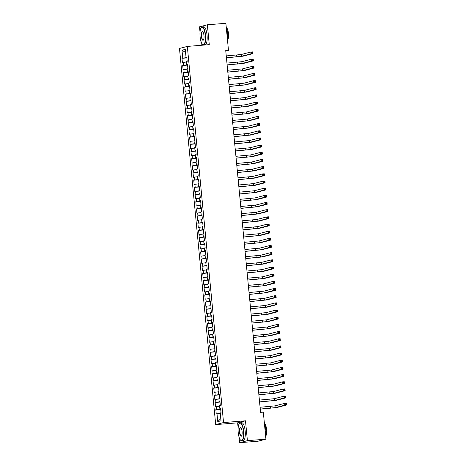 <?xml version="1.0" encoding="UTF-8"?>
<svg xmlns="http://www.w3.org/2000/svg" width="466" height="466" viewBox="0 0 466 466"><rect width="100%" height="100%" fill="white"/><g stroke="black" fill="none" stroke-linecap="round" stroke-linejoin="round"><path stroke-width="0.7" d="M238.982 436.817L239.553 442.7L258.071 441.209L265.923 439.17L263.319 412.142L260.576 412.363L225.736 50.549L228.48 50.334L225.876 23.3L207.358 24.791L199.506 26.83L200.013 32.113M239.553 442.7L247.405 440.661L245.489 420.798L237.637 422.837L238.138 428.05M237.637 422.837L215.694 424.602L179.474 48.452L187.326 46.414L223.546 422.563L215.694 424.602M200.858 40.88L201.283 45.289M185.555 52.46L181.99 50.223L182.754 58.11L181.996 58.308L182.41 62.607L183.167 62.415L183.441 65.281L182.689 65.479L183.103 69.778L183.854 69.585L184.134 72.451L183.377 72.649L183.79 76.948L184.548 76.756L184.821 79.622L184.07 79.82L184.484 84.119L185.235 83.927L185.515 86.793L184.757 86.991L185.177 91.289L185.928 91.091L186.202 93.963L185.451 94.155L185.864 98.46L186.616 98.262L186.895 101.134L186.138 101.326L186.557 105.631L187.309 105.433L187.582 108.304L186.831 108.496L187.245 112.801L187.996 112.603L188.276 115.475L187.524 115.667L187.938 119.972L188.689 119.774L188.963 122.645L188.212 122.838L188.625 127.142L189.382 126.944L189.656 129.816L188.905 130.008L189.318 134.313L190.07 134.115L190.344 136.981L189.592 137.179L190.006 141.483L190.763 141.285L191.037 144.151L190.285 144.349L190.699 148.654L191.45 148.456L191.73 151.322L190.973 151.52L191.386 155.825L192.143 155.627L192.417 158.492L191.666 158.69L192.079 162.989L192.831 162.797L193.11 165.663L192.353 165.861L192.767 170.16L193.524 169.968L193.798 172.834L193.046 173.032L193.46 177.33L194.211 177.138L194.491 180.004L193.734 180.202L194.147 184.501L194.905 184.309L195.178 187.175L194.427 187.373L194.84 191.672L195.592 191.479L195.871 194.345L195.114 194.543L195.528 198.842L196.285 198.65L196.559 201.516L195.807 201.714L196.221 206.013L196.972 205.815L197.252 208.686L196.495 208.879L196.908 213.183L197.666 212.985L197.939 215.857L197.188 216.049L197.601 220.354L198.353 220.156L198.632 223.028L197.875 223.22L198.295 227.525L199.046 227.326L199.32 230.198L198.568 230.39L198.982 234.695L199.733 234.497L200.013 237.369L199.256 237.561L199.675 241.866L200.427 241.668L200.7 244.539L199.949 244.732L200.363 249.036L201.114 248.838L201.394 251.704L200.642 251.902L201.056 256.207L201.807 256.009L202.081 258.875L201.329 259.073L201.743 263.377L202.5 263.179L202.774 266.045L202.023 266.243L202.436 270.548L203.188 270.35L203.461 273.216L202.71 273.414L203.124 277.713L203.881 277.52L204.155 280.386L203.403 280.584L203.817 284.883L204.568 284.691L204.842 287.557L204.091 287.755L204.504 292.054L205.261 291.862L205.535 294.728L204.784 294.926L205.197 299.224L205.949 299.032L206.228 301.898L205.471 302.096L205.885 306.395L206.642 306.203L206.916 309.069L206.164 309.267L206.578 313.566L207.329 313.373L207.609 316.239L206.852 316.437L207.265 320.736L208.022 320.538L208.296 323.41L207.545 323.602L207.958 327.907L208.71 327.709L208.989 330.58L208.232 330.773L208.646 335.077L209.403 334.879L209.677 337.751L208.925 337.943L209.339 342.248L210.09 342.05L210.37 344.922L209.613 345.114L210.026 349.418L210.783 349.22L211.057 352.092L210.306 352.284L210.719 356.589L211.471 356.391L211.75 359.263L210.993 359.455L211.413 363.76L212.164 363.562L212.438 366.427L211.686 366.625L212.1 370.93L212.851 370.732L213.131 373.598L212.374 373.796L212.793 378.101L213.545 377.903L213.818 380.769L213.067 380.967L213.48 385.271L214.232 385.073L214.511 387.939L213.76 388.137L214.174 392.436L214.925 392.244L215.199 395.11L214.447 395.308L214.861 399.607L215.618 399.414L215.892 402.28L215.141 402.478L215.554 406.777L216.306 406.585L216.579 409.451L215.828 409.649L216.241 413.948L220.307 413.348M181.99 50.223L185.258 49.373L186.021 57.26L186.79 57.26M220.814 418.59L217.756 421.643L221.024 420.792L220.267 412.905L221.018 412.707L220.604 408.408L219.853 408.6L219.573 405.735L220.325 405.537L219.911 401.238L219.16 401.43L218.886 398.564L219.637 398.366L219.224 394.067L218.472 394.265L218.193 391.393L218.944 391.201L218.531 386.897L217.779 387.095L217.505 384.223L218.257 384.031L217.843 379.726L217.086 379.924L216.812 377.052L217.564 376.86L217.15 372.555L216.399 372.753L216.125 369.882L216.876 369.689L216.463 365.385L215.706 365.583L215.432 362.711L216.183 362.519L215.77 358.214L215.018 358.412L214.739 355.541L215.496 355.348L215.082 351.044L214.325 351.242L214.051 348.376L214.803 348.178L214.389 343.873L213.638 344.071L213.358 341.205L214.115 341.007L213.702 336.702L212.945 336.901L212.671 334.035L213.422 333.837L213.009 329.532L212.257 329.73L211.978 326.864L212.735 326.666L212.321 322.367L211.564 322.559L211.29 319.693L212.042 319.495L211.628 315.197L210.877 315.389L210.597 312.523L211.354 312.325L210.941 308.026L210.183 308.218L209.91 305.352L210.661 305.154L210.248 300.855L209.496 301.048L209.217 298.182L209.974 297.984L209.554 293.685L208.803 293.877L208.529 291.011L209.281 290.813L208.867 286.514L208.116 286.707L207.836 283.841L208.593 283.643L208.174 279.344L207.422 279.542L207.149 276.67L207.9 276.478L207.487 272.173L206.735 272.371L206.455 269.499L207.213 269.307L206.793 265.003L206.042 265.201L205.768 262.329L206.52 262.137L206.106 257.832L205.355 258.03L205.075 255.158L205.826 254.966L205.413 250.661L204.661 250.859L204.388 247.988L205.139 247.796L204.725 243.491L203.968 243.689L203.694 240.817L204.446 240.625L204.032 236.32L203.281 236.518L203.007 233.652L203.759 233.454L203.345 229.15L202.588 229.348L202.314 226.482L203.065 226.284L202.652 221.979L201.9 222.177L201.621 219.311L202.378 219.113L201.964 214.809L201.207 215.007L200.933 212.141L201.685 211.943L201.271 207.644L200.52 207.836L200.24 204.97L200.997 204.772L200.584 200.473L199.827 200.665L199.553 197.8L200.304 197.601L199.891 193.303L199.139 193.495L198.86 190.629L199.617 190.431L199.203 186.132L198.446 186.324L198.172 183.458L198.924 183.26L198.51 178.961L197.759 179.154L197.479 176.288L198.236 176.09L197.823 171.791L197.066 171.983L196.792 169.117L197.543 168.919L197.13 164.62L196.378 164.818L196.099 161.947L196.856 161.754L196.442 157.45L195.685 157.648L195.411 154.776L196.163 154.584L195.749 150.279L194.998 150.477L194.718 147.606L195.475 147.413L195.056 143.109L194.305 143.307L194.031 140.435L194.782 140.243L194.369 135.938L193.617 136.136L193.338 133.264L194.095 133.072L193.675 128.767L192.924 128.966L192.65 126.094L193.402 125.902L192.988 121.597L192.237 121.795L191.957 118.929L192.708 118.731L192.295 114.426L191.543 114.624L191.27 111.758L192.021 111.56L191.608 107.256L190.85 107.454L190.577 104.588L191.328 104.39L190.914 100.085L190.163 100.283L189.889 97.417L190.641 97.219L190.227 92.92L189.47 93.113L189.196 90.247L189.947 90.049L189.534 85.75L188.782 85.942L188.503 83.076L189.26 82.878L188.846 78.579L188.089 78.771L187.815 75.906L188.567 75.708L188.153 71.409L187.402 71.601L187.122 68.735L187.88 68.537L187.466 64.238L186.709 64.43L186.435 61.564L187.186 61.366L186.773 57.068L186.021 57.26M217.756 421.643L216.999 413.756M220.657 408.973L220.173 409.008L220.133 408.6M216.579 409.451L220.173 409.008M216.306 406.585L219.614 406.177M219.969 401.803L219.486 401.838L219.445 401.43M215.892 402.28L219.486 401.838M215.618 399.414L218.927 399.007M219.853 408.6L220.622 408.6M219.276 394.632L218.793 394.673L218.752 394.265M215.199 395.11L218.793 394.673M214.925 392.244L218.234 391.836M219.16 401.43L219.935 401.43M218.589 387.462L218.105 387.502L218.065 387.095M214.511 387.939L218.105 387.502M214.232 385.073L217.546 384.666M218.472 394.265L219.241 394.265M217.896 380.291L217.412 380.332L217.372 379.924M213.818 380.769L217.412 380.332M213.545 377.903L216.853 377.495M217.779 387.095L218.554 387.095M217.208 373.12L216.725 373.161L216.684 372.753M213.131 373.598L216.725 373.161M212.851 370.732L216.166 370.324M217.086 379.924L217.861 379.924M216.515 365.95L216.032 365.991L215.991 365.583M212.438 366.427L216.032 365.991M212.164 363.562L215.473 363.154M216.399 372.753L217.173 372.753M215.828 358.779L215.339 358.82L215.304 358.412M211.75 359.263L215.339 358.82M211.471 356.391L214.785 355.983M215.706 365.583L216.48 365.583M215.135 351.609L214.651 351.649L214.61 351.242M211.057 352.092L214.651 351.649M210.783 349.22L214.092 348.813M215.018 358.412L215.787 358.412M214.447 344.438L213.958 344.479L213.923 344.071M210.37 344.922L213.958 344.479M210.09 342.05L213.405 341.648M214.325 351.242L215.1 351.242M213.754 337.267L213.271 337.308L213.23 336.901M209.677 337.751L213.271 337.308M209.403 334.879L212.712 334.477M213.638 344.071L214.407 344.071M213.061 330.097L212.578 330.138L212.543 329.73M208.989 330.58L212.578 330.138M208.71 327.709L212.024 327.307M212.945 336.901L213.719 336.901M212.374 322.926L211.89 322.967L211.849 322.559M208.296 323.41L211.89 322.967M208.022 320.538L211.331 320.136M212.257 329.73L213.026 329.73M211.68 315.762L211.197 315.797L211.162 315.389M207.609 316.239L211.197 315.797M207.329 313.373L210.644 312.966M211.564 322.559L212.339 322.559M210.993 308.591L210.51 308.626L210.469 308.218M206.916 309.069L210.51 308.626M206.642 306.203L209.95 305.795M210.877 315.389L211.646 315.389M210.3 301.42L209.816 301.455L209.782 301.048M206.228 301.898L209.816 301.455M205.949 299.032L209.263 298.624M210.183 308.218L210.958 308.218M209.613 294.25L209.129 294.285L209.088 293.877M205.535 294.728L209.129 294.285M205.261 291.862L208.57 291.454M209.496 301.048L210.265 301.048M208.919 287.079L208.436 287.114L208.395 286.707M204.842 287.557L208.436 287.114M204.568 284.691L207.883 284.283M208.803 293.877L209.578 293.877M208.232 279.909L207.749 279.95L207.708 279.542M204.155 280.386L207.749 279.95M203.881 277.52L207.189 277.113M208.116 286.707L208.885 286.707M207.539 272.738L207.055 272.779L207.015 272.371M203.461 273.216L207.055 272.779M203.188 270.35L206.496 269.942M207.422 279.542L208.197 279.542M206.852 265.568L206.368 265.608L206.327 265.201M202.774 266.045L206.368 265.608M202.5 263.179L205.809 262.772M206.735 272.371L207.504 272.371M206.158 258.397L205.675 258.438L205.634 258.03M202.081 258.875L205.675 258.438M201.807 256.009L205.116 255.601M206.042 265.201L206.817 265.201M205.471 251.226L204.988 251.267L204.947 250.859M201.394 251.704L204.988 251.267M201.114 248.838L204.428 248.43M205.355 258.03L206.123 258.03M204.778 244.056L204.294 244.097L204.254 243.689M200.7 244.539L204.294 244.097M200.427 241.668L203.735 241.26M204.661 250.859L205.436 250.859M204.091 236.885L203.607 236.926L203.566 236.518M200.013 237.369L203.607 236.926M199.733 234.497L203.048 234.089M203.968 243.689L204.743 243.689M203.397 229.715L202.914 229.755L202.873 229.348M199.32 230.198L202.914 229.755M199.046 227.326L202.355 226.925M203.281 236.518L204.056 236.518M202.71 222.544L202.221 222.585L202.186 222.177M198.632 223.028L202.221 222.585M198.353 220.156L201.667 219.754M202.588 229.348L203.362 229.348M202.017 215.374L201.533 215.414L201.493 215.007M197.939 215.857L201.533 215.414M197.666 212.985L200.974 212.583M201.9 222.177L202.669 222.177M201.329 208.203L200.84 208.244L200.805 207.836M197.252 208.686L200.84 208.244M196.972 205.815L200.287 205.413M201.207 215.007L201.982 215.007M200.636 201.038L200.153 201.073L200.112 200.665M196.559 201.516L200.153 201.073M196.285 198.65L199.594 198.242M200.52 207.836L201.289 207.836M199.943 193.868L199.46 193.903L199.425 193.495M195.871 194.345L199.46 193.903M195.592 191.479L198.906 191.072M199.827 200.665L200.601 200.665M199.256 186.697L198.772 186.732L198.732 186.324M195.178 187.175L198.772 186.732M194.905 184.309L198.213 183.901M199.139 193.495L199.908 193.495M198.563 179.526L198.079 179.561L198.044 179.154M194.491 180.004L198.079 179.561M194.211 177.138L197.526 176.73M198.446 186.324L199.221 186.324M197.875 172.356L197.392 172.391L197.351 171.983M193.798 172.834L197.392 172.391M193.524 169.968L196.833 169.56M197.759 179.154L198.528 179.154M197.182 165.185L196.699 165.226L196.664 164.818M193.11 165.663L196.699 165.226M192.831 162.797L196.145 162.389M197.066 171.983L197.84 171.983M196.495 158.015L196.011 158.056L195.97 157.648M192.417 158.492L196.011 158.056M192.143 155.627L195.452 155.219M196.378 164.818L197.147 164.818M195.802 150.844L195.318 150.885L195.277 150.477M191.73 151.322L195.318 150.885M191.45 148.456L194.765 148.048M195.685 157.648L196.46 157.648M195.114 143.674L194.631 143.714L194.59 143.307M191.037 144.151L194.631 143.714M190.763 141.285L194.072 140.878M194.998 150.477L195.767 150.477M194.421 136.503L193.938 136.544L193.897 136.136M190.344 136.981L193.938 136.544M190.07 134.115L193.378 133.707M194.305 143.307L195.079 143.307M193.734 129.332L193.25 129.373L193.209 128.966M189.656 129.816L193.25 129.373M189.382 126.944L192.691 126.536M193.617 136.136L194.386 136.136M193.04 122.162L192.557 122.203L192.516 121.795M188.963 122.645L192.557 122.203M188.689 119.774L191.998 119.366M192.924 128.966L193.699 128.966M192.353 114.991L191.87 115.032L191.829 114.624M188.276 115.475L191.87 115.032M187.996 112.603L191.31 112.201M192.237 121.795L193.006 121.795M191.66 107.821L191.177 107.862L191.136 107.454M187.582 108.304L191.177 107.862M187.309 105.433L190.617 105.031M191.543 114.624L192.318 114.624M190.973 100.65L190.489 100.691L190.448 100.283M186.895 101.134L190.489 100.691M186.616 98.262L189.93 97.86M190.85 107.454L191.625 107.454M190.279 93.48L189.796 93.52L189.755 93.113M186.202 93.963L189.796 93.52M185.928 91.091L189.237 90.689M190.163 100.283L190.938 100.283M189.592 86.315L189.103 86.35L189.068 85.942M185.515 86.793L189.103 86.35M185.235 83.927L188.549 83.519M189.47 93.113L190.245 93.113M188.899 79.144L188.415 79.179L188.375 78.771M184.821 79.622L188.415 79.179M184.548 76.756L187.856 76.348M188.782 85.942L189.551 85.942M188.212 71.974L187.722 72.009L187.687 71.601M184.134 72.451L187.722 72.009M183.854 69.585L187.169 69.178M188.089 78.771L188.864 78.771M187.518 64.803L187.035 64.838L186.994 64.43M183.441 65.281L187.035 64.838M183.167 62.415L186.476 62.007M187.402 71.601L188.171 71.601M186.825 57.633L186.342 57.668L186.307 57.26M182.754 58.11L186.342 57.668M186.709 64.43L187.483 64.43M247.405 440.661L265.923 439.17M187.326 46.414L209.275 44.649L207.358 24.791M245.489 420.798L223.546 422.563M225.783 51.033L228.48 50.334M181.996 58.308L186.854 57.918M182.689 65.479L187.548 65.089M183.377 72.649L188.235 72.259M184.07 79.82L188.928 79.43M184.757 86.991L189.615 86.6M185.451 94.155L190.309 93.765M186.138 101.326L190.996 100.936M186.831 108.496L191.689 108.106M187.524 115.667L192.376 115.277M188.212 122.838L193.07 122.447M188.905 130.008L193.757 129.618M189.592 137.179L194.45 136.788M190.285 144.349L195.143 143.959M190.973 151.52L195.831 151.13M191.666 158.69L196.524 158.3M192.353 165.861L197.211 165.471M193.046 173.032L197.904 172.641M193.734 180.202L198.592 179.812M194.427 187.373L199.285 186.983M195.114 194.543L199.972 194.153M195.807 201.714L200.665 201.324M196.495 208.879L201.353 208.488M197.188 216.049L202.046 215.659M197.875 223.22L202.733 222.83M198.568 230.39L203.426 230M199.256 237.561L204.114 237.171M199.949 244.732L204.807 244.341M200.642 251.902L205.494 251.512M201.329 259.073L206.188 258.682M202.023 266.243L206.875 265.853M202.71 273.414L207.568 273.024M203.403 280.584L208.255 280.194M204.091 287.755L208.949 287.365M204.784 294.926L209.642 294.535M205.471 302.096L210.329 301.706M206.164 309.267L211.022 308.876M206.852 316.437L211.71 316.047M207.545 323.602L212.403 323.212M208.232 330.773L213.09 330.382M208.925 337.943L213.783 337.553M209.613 345.114L214.471 344.724M210.306 352.284L215.164 351.894M210.993 359.455L215.851 359.065M211.686 366.625L216.544 366.235M212.374 373.796L217.232 373.406M213.067 380.967L217.925 380.576M213.76 388.137L218.612 387.747M214.447 395.308L219.305 394.918M215.141 402.478L219.993 402.088M215.828 409.649L220.686 409.259M226.424 57.714L241.336 56.322L250.982 53.817L250.813 52.023L252.525 51.889L252.7 53.677L243.054 56.188L226.435 57.807M226.255 55.92L241.167 54.528L250.813 52.023L251.652 52.448L251.722 53.165L252.409 53.112L252.339 52.396L251.652 52.448M252.409 53.112L252.7 53.677L250.982 53.817L251.722 53.165M252.339 52.396L252.525 51.889M227.117 64.885L242.029 63.492L251.675 60.988L251.5 59.194L253.213 59.06L253.388 60.848L243.741 63.359L227.128 64.978M226.942 63.091L241.854 61.698L251.5 59.194L252.345 59.619L252.415 60.335L253.096 60.283L253.026 59.566L252.345 59.619M253.096 60.283L253.388 60.848L251.675 60.988L252.415 60.335M253.026 59.566L253.213 59.06M227.81 72.049L242.716 70.663L252.362 68.158L252.193 66.364L253.906 66.23L254.081 68.019L244.434 70.523L227.816 72.148M227.635 70.261L242.547 68.869L252.193 66.364L253.032 66.789L253.102 67.506L253.789 67.454L253.72 66.737L253.032 66.789M253.789 67.454L254.081 68.019L252.362 68.158L253.102 67.506M253.72 66.737L253.906 66.23M200.089 36.587A8.802 2.639 -94.6 0 0 202.524 44.305A8.802 2.639 -94.6 0 0 205.267 35.241A8.802 2.639 -94.6 0 0 201.184 27.651A8.802 2.639 -94.6 0 0 200.089 36.587M201.265 27.546A9.017 2.703 85.4 0 1 201.353 27.436A9.017 2.703 85.4 0 1 202.162 26.912A9.017 2.703 85.4 0 1 205.535 35.206A9.017 2.703 85.4 0 1 203.607 44.882A9.017 2.703 85.4 0 1 202.722 44.497A9.017 2.703 85.4 0 1 202.623 44.392M201.382 36.249A4.398 1.316 85.4 0 1 202.757 31.717A4.398 1.316 85.4 0 1 203.974 35.573A4.398 1.316 85.4 0 1 203.426 40.041A4.398 1.316 85.4 0 1 201.382 36.249M202.861 31.822A4.182 1.252 -94.6 0 0 202.547 31.729A4.182 1.252 -94.6 0 0 201.656 36.214A4.182 1.252 -94.6 0 0 203.217 40.064A4.182 1.252 -94.6 0 0 203.508 39.919M226.272 27.383A9.017 2.703 85.4 0 1 227.624 33.43A9.017 2.703 85.4 0 1 227.472 39.872M226.354 27.587A6.489 1.946 85.4 0 1 228.457 33.5A6.489 1.946 85.4 0 1 227.507 40.245M202.162 26.912L203.671 26.789A9.017 2.703 85.4 0 1 207.044 35.084A9.017 2.703 85.4 0 1 205.116 44.759L203.607 44.882M238.213 432.524A8.802 2.639 -94.6 0 0 240.648 440.242A8.802 2.639 -94.6 0 0 243.392 431.178A8.802 2.639 -94.6 0 0 239.308 423.594A8.802 2.639 -94.6 0 0 238.213 432.524M239.39 423.489A9.017 2.703 85.4 0 1 239.477 423.373A9.017 2.703 85.4 0 1 240.287 422.848A9.017 2.703 85.4 0 1 243.66 431.143A9.017 2.703 85.4 0 1 241.732 440.824A9.017 2.703 85.4 0 1 240.846 440.434A9.017 2.703 85.4 0 1 240.747 440.335M239.507 432.186A4.398 1.316 85.4 0 1 240.881 427.654A4.398 1.316 85.4 0 1 242.099 431.516A4.398 1.316 85.4 0 1 241.551 435.984A4.398 1.316 85.4 0 1 239.507 432.186M240.986 427.765A4.182 1.252 -94.6 0 0 240.672 427.666A4.182 1.252 -94.6 0 0 239.78 432.157A4.182 1.252 -94.6 0 0 241.341 436.007A4.182 1.252 -94.6 0 0 241.633 435.861M264.397 423.32A9.017 2.703 85.4 0 1 265.748 429.372A9.017 2.703 85.4 0 1 265.597 435.809M264.478 423.524A6.489 1.946 85.4 0 1 266.581 429.436A6.489 1.946 85.4 0 1 265.632 436.182M240.287 422.848L241.796 422.726A9.017 2.703 85.4 0 1 245.168 431.027A9.017 2.703 85.4 0 1 243.24 440.702L241.732 440.824M228.497 79.22L243.409 77.834L253.055 75.329L252.881 73.535L254.599 73.401L254.768 75.189L245.122 77.694L228.509 79.319M228.323 77.432L243.235 76.04L252.881 73.535L253.725 73.96L253.795 74.676L254.477 74.624L254.407 73.908L253.725 73.96M254.477 74.624L254.768 75.189L253.055 75.329L253.795 74.676M254.407 73.908L254.599 73.401M229.19 86.391L244.097 85.004L253.743 82.499L253.574 80.705L255.286 80.571L255.461 82.36L245.815 84.864L229.196 86.49M229.016 84.602L243.928 83.21L253.574 80.705L254.413 81.131L254.483 81.847L255.17 81.795L255.1 81.078L254.413 81.131M255.17 81.795L255.461 82.36L253.743 82.499L254.483 81.847M255.1 81.078L255.286 80.571M229.878 93.561L244.79 92.175L254.436 89.67L254.261 87.876L255.98 87.736L256.149 89.53L246.502 92.035L229.889 93.66M229.703 91.773L244.615 90.381L254.261 87.876L255.106 88.301L255.176 89.018L255.857 88.965L255.793 88.249L255.106 88.301M255.857 88.965L256.149 89.53L254.436 89.67L255.176 89.018M255.793 88.249L255.98 87.736M230.571 100.732L245.477 99.345L255.123 96.841L254.954 95.047L256.667 94.907L256.842 96.701L247.196 99.206L230.577 100.825M230.396 98.943L245.308 97.551L254.954 95.047L255.793 95.472L255.863 96.188L256.55 96.136L256.481 95.419L255.793 95.472M256.55 96.136L256.842 96.701L255.123 96.841L255.863 96.188M256.481 95.419L256.667 94.907M231.258 107.902L246.17 106.516L255.817 104.011L255.642 102.217L257.36 102.077L257.529 103.871L247.883 106.376L231.27 107.996M231.089 106.108L245.996 104.722L255.642 102.217L256.486 102.642L256.556 103.359L257.238 103.306L257.174 102.584L256.486 102.642M257.238 103.306L257.529 103.871L255.817 104.011L256.556 103.359M257.174 102.584L257.36 102.077M231.952 115.073L246.858 113.687L256.504 111.182L256.335 109.388L258.048 109.248L258.222 111.042L248.576 113.547L231.957 115.166M231.777 113.279L246.689 111.892L256.335 109.388L257.174 109.813L257.244 110.529L257.931 110.471L257.861 109.755L257.174 109.813M257.931 110.471L258.222 111.042L256.504 111.182L257.244 110.529M257.861 109.755L258.048 109.248M232.639 122.243L247.551 120.857L257.197 118.352L257.022 116.558L258.741 116.418L258.91 118.213L249.263 120.717L232.65 122.337M232.47 120.449L247.376 119.063L257.022 116.558L257.867 116.983L257.937 117.7L258.618 117.642L258.554 116.925L257.867 116.983M258.618 117.642L258.91 118.213L257.197 118.352L257.937 117.7M258.554 116.925L258.741 116.418M233.332 129.414L248.238 128.028L257.884 125.523L257.715 123.729L259.428 123.589L259.603 125.383L249.957 127.888L233.338 129.507M233.157 127.62L248.069 126.234L257.715 123.729L258.554 124.154L258.624 124.871L259.312 124.812L259.242 124.096L258.554 124.154M259.312 124.812L259.603 125.383L257.884 125.523L258.624 124.871M259.242 124.096L259.428 123.589M234.019 136.585L248.931 135.198L258.578 132.688L258.403 130.899L260.121 130.76L260.29 132.554L250.644 135.058L234.031 136.678M233.85 134.791L248.757 133.404L258.403 130.899L259.247 131.325L259.317 132.041L260.005 131.983L259.935 131.266L259.247 131.325M260.005 131.983L260.29 132.554L258.578 132.688L259.317 132.041M259.935 131.266L260.121 130.76M234.713 143.755L249.619 142.363L259.271 139.858L259.096 138.07L260.809 137.93L260.983 139.724L251.337 142.229L234.718 143.848M234.538 141.961L249.45 140.575L259.096 138.07L259.935 138.495L260.005 139.212L260.692 139.153L260.622 138.437L259.935 138.495M260.692 139.153L260.983 139.724L259.271 139.858L260.005 139.212M260.622 138.437L260.809 137.93M235.4 150.926L250.312 149.534L259.958 147.029L259.783 145.241L261.502 145.101L261.671 146.895L252.024 149.4L235.412 151.019M235.231 149.132L250.137 147.745L259.783 145.241L260.628 145.666L260.698 146.382L261.385 146.324L261.315 145.608L260.628 145.666M261.385 146.324L261.671 146.895L259.958 147.029L260.698 146.382M261.315 145.608L261.502 145.101M236.093 158.096L251.005 156.704L260.651 154.199L260.477 152.411L262.189 152.271L262.364 154.065L252.718 156.57L236.099 158.19M235.918 156.302L250.83 154.916L260.477 152.411L261.321 152.831L261.385 153.553L262.073 153.495L262.003 152.778L261.321 152.831M262.073 153.495L262.364 154.065L260.651 154.199L261.385 153.553M262.003 152.778L262.189 152.271M236.78 165.267L251.692 163.875L261.339 161.37L261.164 159.576L262.882 159.442L263.051 161.236L253.405 163.741L236.792 165.36M236.612 163.473L251.518 162.086L261.164 159.576L262.009 160.001L262.078 160.723L262.766 160.665L262.696 159.949L262.009 160.001M262.766 160.665L263.051 161.236L261.339 161.37L262.078 160.723M262.696 159.949L262.882 159.442M237.474 172.437L252.386 171.045L262.032 168.541L261.857 166.746L263.57 166.612L263.744 168.407L254.098 170.911L237.479 172.531M237.299 170.643L252.211 169.251L261.857 166.746L262.702 167.172L262.766 167.888L263.453 167.836L263.383 167.119L262.702 167.172M263.453 167.836L263.744 168.407L262.032 168.541L262.766 167.888M263.383 167.119L263.57 166.612M238.161 179.608L253.073 178.216L262.719 175.711L262.55 173.917L264.263 173.783L264.438 175.571L254.785 178.082L238.173 179.701M237.992 177.814L252.898 176.422L262.55 173.917L263.389 174.342L263.459 175.059L264.146 175.006L264.076 174.29L263.389 174.342M264.146 175.006L264.438 175.571L262.719 175.711L263.459 175.059M264.076 174.29L264.263 173.783M238.854 186.779L253.766 185.386L263.412 182.882L263.238 181.088L264.95 180.954L265.125 182.742L255.479 185.247L238.866 186.872M238.679 184.985L253.591 183.592L263.238 181.088L264.082 181.513L264.146 182.229L264.834 182.177L264.764 181.46L264.082 181.513M264.834 182.177L265.125 182.742L263.412 182.882L264.146 182.229M264.764 181.46L264.95 180.954M239.541 193.943L254.453 192.557L264.1 190.052L263.931 188.258L265.643 188.124L265.818 189.912L256.172 192.417L239.553 194.042M239.373 192.155L254.285 190.763L263.931 188.258L264.77 188.683L264.839 189.4L265.527 189.347L265.457 188.631L264.77 188.683M265.527 189.347L265.818 189.912L264.1 190.052L264.839 189.4M265.457 188.631L265.643 188.124M240.235 201.114L255.147 199.728L264.793 197.223L264.618 195.429L266.331 195.295L266.505 197.083L256.859 199.588L240.246 201.213M240.06 199.326L254.972 197.934L264.618 195.429L265.463 195.854L265.533 196.57L266.214 196.518L266.144 195.802L265.463 195.854M266.214 196.518L266.505 197.083L264.793 197.223L265.533 196.57M266.144 195.802L266.331 195.295M240.928 208.285L255.834 206.898L265.48 204.393L265.311 202.599L267.024 202.46L267.199 204.254L257.552 206.758L240.934 208.384M240.753 206.496L255.665 205.104L265.311 202.599L266.15 203.025L266.22 203.741L266.907 203.689L266.837 202.972L266.15 203.025M266.907 203.689L267.199 204.254L265.48 204.393L266.22 203.741M266.837 202.972L267.024 202.46M241.615 215.455L256.527 214.069L266.173 211.564L265.999 209.77L267.717 209.63L267.886 211.424L258.24 213.929L241.627 215.548M241.44 213.667L256.352 212.275L265.999 209.77L266.843 210.195L266.913 210.912L267.595 210.859L267.525 210.143L266.843 210.195M267.595 210.859L267.886 211.424L266.173 211.564L266.913 210.912M267.525 210.143L267.717 209.63M242.308 222.626L257.215 221.239L266.861 218.735L266.692 216.94L268.404 216.801L268.579 218.595L258.933 221.1L242.314 222.719M242.134 220.832L257.046 219.445L266.692 216.94L267.531 217.366L267.601 218.082L268.288 218.03L268.218 217.307L267.531 217.366M268.288 218.03L268.579 218.595L266.861 218.735L267.601 218.082M268.218 217.307L268.404 216.801M242.996 229.796L257.908 228.41L267.554 225.905L267.379 224.111L269.098 223.971L269.266 225.765L259.62 228.27L243.007 229.889M242.821 228.002L257.733 226.616L267.379 224.111L268.224 224.536L268.294 225.253L268.975 225.195L268.911 224.478L268.224 224.536M268.975 225.195L269.266 225.765L267.554 225.905L268.294 225.253M268.911 224.478L269.098 223.971M243.689 236.967L258.595 235.58L268.241 233.076L268.072 231.282L269.785 231.142L269.96 232.936L260.313 235.441L243.695 237.06M243.514 235.173L258.426 233.786L268.072 231.282L268.911 231.707L268.981 232.423L269.668 232.365L269.598 231.649L268.911 231.707M269.668 232.365L269.96 232.936L268.241 233.076L268.981 232.423M269.598 231.649L269.785 231.142M244.376 244.137L259.288 242.751L268.934 240.246L268.76 238.452L270.478 238.312L270.647 240.107L261.001 242.611L244.388 244.231M244.207 242.343L259.113 240.957L268.76 238.452L269.604 238.877L269.674 239.594L270.356 239.536L270.292 238.819L269.604 238.877M270.356 239.536L270.647 240.107L268.934 240.246L269.674 239.594M270.292 238.819L270.478 238.312M245.069 251.308L259.976 249.922L269.622 247.411L269.453 245.623L271.165 245.483L271.34 247.277L261.694 249.782L245.075 251.401M244.895 249.514L259.807 248.128L269.453 245.623L270.292 246.048L270.362 246.764L271.049 246.706L270.979 245.99L270.292 246.048M271.049 246.706L271.34 247.277L269.622 247.411L270.362 246.764M270.979 245.99L271.165 245.483M245.757 258.479L260.669 257.086L270.315 254.582L270.14 252.793L271.859 252.654L272.028 254.448L262.381 256.952L245.768 258.572M245.588 256.684L260.494 255.298L270.14 252.793L270.985 253.219L271.055 253.935L271.736 253.877L271.672 253.16L270.985 253.219M271.736 253.877L272.028 254.448L270.315 254.582L271.055 253.935M271.672 253.16L271.859 252.654M246.45 265.649L261.356 264.257L271.002 261.752L270.833 259.964L272.546 259.824L272.721 261.618L263.074 264.123L246.456 265.742M246.275 263.855L261.187 262.469L270.833 259.964L271.672 260.389L271.742 261.106L272.429 261.047L272.36 260.331L271.672 260.389M272.429 261.047L272.721 261.618L271.002 261.752L271.742 261.106M272.36 260.331L272.546 259.824M247.137 272.82L262.049 271.428L271.695 268.923L271.521 267.135L273.239 266.995L273.408 268.789L263.762 271.294L247.149 272.913M246.968 271.026L261.875 269.639L271.521 267.135L272.365 267.554L272.435 268.276L273.123 268.218L273.053 267.501L272.365 267.554M273.123 268.218L273.408 268.789L271.695 268.923L272.435 268.276M273.053 267.501L273.239 266.995M247.83 279.99L262.737 278.598L272.389 276.093L272.214 274.299L273.926 274.165L274.101 275.959L264.455 278.464L247.836 280.083M247.656 278.196L262.568 276.81L272.214 274.299L273.053 274.724L273.123 275.447L273.81 275.389L273.74 274.672L273.053 274.724M273.81 275.389L274.101 275.959L272.389 276.093L273.123 275.447M273.74 274.672L273.926 274.165M248.518 287.161L263.43 285.769L273.076 283.264L272.901 281.47L274.62 281.336L274.789 283.13L265.142 285.635L248.529 287.254M248.349 285.367L263.255 283.975L272.901 281.47L273.746 281.895L273.816 282.612L274.503 282.559L274.433 281.843L273.746 281.895M274.503 282.559L274.789 283.13L273.076 283.264L273.816 282.612M274.433 281.843L274.62 281.336M249.211 294.331L264.123 292.939L273.769 290.435L273.594 288.64L275.307 288.506L275.482 290.295L265.836 292.805L249.217 294.425M249.036 292.537L263.948 291.145L273.594 288.64L274.433 289.066L274.503 289.782L275.19 289.73L275.121 289.013L274.433 289.066M275.19 289.73L275.482 290.295L273.769 290.435L274.503 289.782M275.121 289.013L275.307 288.506M249.898 301.502L264.81 300.11L274.457 297.605L274.282 295.811L276 295.677L276.169 297.465L266.523 299.97L249.91 301.595M249.729 299.708L264.636 298.316L274.282 295.811L275.126 296.236L275.196 296.953L275.884 296.9L275.814 296.184L275.126 296.236M275.884 296.9L276.169 297.465L274.457 297.605L275.196 296.953M275.814 296.184L276 295.677M250.591 308.667L265.504 307.28L275.15 304.776L274.975 302.982L276.688 302.848L276.862 304.636L267.216 307.141L250.597 308.766M250.417 306.878L265.329 305.486L274.975 302.982L275.82 303.407L275.884 304.123L276.571 304.071L276.501 303.354L275.82 303.407M276.571 304.071L276.862 304.636L275.15 304.776L275.884 304.123M276.501 303.354L276.688 302.848M251.279 315.837L266.191 314.451L275.837 311.946L275.668 310.152L277.381 310.018L277.55 311.806L267.903 314.311L251.29 315.936M251.11 314.049L266.016 312.657L275.668 310.152L276.507 310.577L276.577 311.294L277.264 311.241L277.194 310.525L276.507 310.577M277.264 311.241L277.55 311.806L275.837 311.946L276.577 311.294M277.194 310.525L277.381 310.018M251.972 323.008L266.884 321.622L276.53 319.117L276.355 317.323L278.068 317.183L278.243 318.977L268.597 321.482L251.978 323.107M251.797 321.22L266.709 319.827L276.355 317.323L277.2 317.748L277.264 318.464L277.952 318.412L277.882 317.695L277.2 317.748M277.952 318.412L278.243 318.977L276.53 319.117L277.264 318.464M277.882 317.695L278.068 317.183M252.659 330.178L267.571 328.792L277.218 326.287L277.049 324.493L278.761 324.353L278.936 326.148L269.29 328.652L252.671 330.272M252.49 328.39L267.402 326.998L277.049 324.493L277.887 324.918L277.957 325.635L278.645 325.583L278.575 324.866L277.887 324.918M278.645 325.583L278.936 326.148L277.218 326.287L277.957 325.635M278.575 324.866L278.761 324.353M253.353 337.349L268.265 335.963L277.911 333.458L277.736 331.664L279.449 331.524L279.623 333.318L269.977 335.823L253.364 337.442M253.178 335.555L268.09 334.169L277.736 331.664L278.581 332.089L278.651 332.806L279.332 332.753L279.262 332.031L278.581 332.089M279.332 332.753L279.623 333.318L277.911 333.458L278.651 332.806M279.262 332.031L279.449 331.524M254.046 344.52L268.952 343.133L278.598 340.629L278.429 338.834L280.142 338.695L280.316 340.489L270.67 342.993L254.052 344.613M253.871 342.726L268.783 341.339L278.429 338.834L279.268 339.26L279.338 339.976L280.025 339.918L279.955 339.201L279.268 339.26M280.025 339.918L280.316 340.489L278.598 340.629L279.338 339.976M279.955 339.201L280.142 338.695M254.733 351.69L269.645 350.304L279.291 347.799L279.117 346.005L280.829 345.865L281.004 347.659L271.358 350.164L254.745 351.783M254.558 349.896L269.47 348.51L279.117 346.005L279.961 346.43L280.031 347.147L280.713 347.088L280.643 346.372L279.961 346.43M280.713 347.088L281.004 347.659L279.291 347.799L280.031 347.147M280.643 346.372L280.829 345.865M255.426 358.861L270.332 357.474L279.979 354.97L279.81 353.176L281.522 353.036L281.697 354.83L272.051 357.335L255.432 358.954M255.251 357.067L270.163 355.68L279.81 353.176L280.649 353.601L280.718 354.317L281.406 354.259L281.336 353.543L280.649 353.601M281.406 354.259L281.697 354.83L279.979 354.97L280.718 354.317M281.336 353.543L281.522 353.036M256.114 366.031L271.026 364.645L280.672 362.134L280.497 360.346L282.215 360.206L282.384 362L272.738 364.505L256.125 366.125M255.939 364.237L270.851 362.851L280.497 360.346L281.342 360.771L281.412 361.488L282.093 361.43L282.023 360.713L281.342 360.771M282.093 361.43L282.384 362L280.672 362.134L281.412 361.488M282.023 360.713L282.215 360.206M256.807 373.202L271.713 371.81L281.359 369.305L281.19 367.517L282.903 367.377L283.078 369.171L273.431 371.676L256.813 373.295M256.632 371.408L271.544 370.021L281.19 367.517L282.029 367.942L282.099 368.658L282.786 368.6L282.716 367.884L282.029 367.942M282.786 368.6L283.078 369.171L281.359 369.305L282.099 368.658M282.716 367.884L282.903 367.377M257.494 380.373L272.406 378.98L282.052 376.476L281.878 374.687L283.596 374.548L283.765 376.342L274.119 378.846L257.506 380.466M257.325 378.578L272.231 377.192L281.878 374.687L282.722 375.113L282.792 375.829L283.474 375.771L283.41 375.054L282.722 375.113M283.474 375.771L283.765 376.342L282.052 376.476L282.792 375.829M283.41 375.054L283.596 374.548M258.187 387.543L273.093 386.151L282.74 383.646L282.571 381.858L284.283 381.718L284.458 383.512L274.812 386.017L258.193 387.636M258.013 385.749L272.925 384.363L282.571 381.858L283.41 382.277L283.479 383L284.167 382.941L284.097 382.225L283.41 382.277M284.167 382.941L284.458 383.512L282.74 383.646L283.479 383M284.097 382.225L284.283 381.718M258.875 394.714L273.787 393.321L283.433 390.817L283.258 389.023L284.976 388.889L285.145 390.683L275.499 393.188L258.886 394.807M258.706 392.92L273.612 391.533L283.258 389.023L284.103 389.448L284.173 390.17L284.854 390.112L284.79 389.395L284.103 389.448M284.854 390.112L285.145 390.683L283.433 390.817L284.173 390.17M284.79 389.395L284.976 388.889M259.568 401.884L274.474 400.492L284.12 397.987L283.951 396.193L285.664 396.059L285.839 397.853L276.192 400.358L259.574 401.977M259.393 400.09L274.305 398.698L283.951 396.193L284.79 396.618L284.86 397.335L285.547 397.282L285.477 396.566L284.79 396.618M285.547 397.282L285.839 397.853L284.12 397.987L284.86 397.335M285.477 396.566L285.664 396.059M260.255 409.055L275.167 407.663L284.813 405.158L284.639 403.364L286.357 403.23L286.526 405.018L276.88 407.529L260.267 409.148M260.086 407.261L274.992 405.869L284.639 403.364L285.483 403.789L285.553 404.505L286.24 404.453L286.171 403.737L285.483 403.789M286.24 404.453L286.526 405.018L284.813 405.158L285.553 404.505M286.171 403.737L286.357 403.23M236.676 55.081L236.845 56.875M241.167 54.528L241.336 56.322M237.363 62.252L237.538 64.046M241.854 61.698L242.029 63.492M238.056 69.422L238.225 71.216M242.547 68.869L242.716 70.663M238.743 76.593L238.918 78.387M243.235 76.04L243.409 77.834M239.437 83.764L239.606 85.558M243.928 83.21L244.097 85.004M240.124 90.934L240.299 92.728M244.615 90.381L244.79 92.175M240.817 98.105L240.986 99.893M245.308 97.551L245.477 99.345M241.505 105.275L241.679 107.064M245.996 104.722L246.17 106.516M242.198 112.446L242.367 114.234M246.689 111.892L246.858 113.687M242.885 119.616L243.06 121.405M247.376 119.063L247.551 120.857M243.578 126.781L243.753 128.575M248.069 126.234L248.238 128.028M244.266 133.952L244.44 135.746M248.757 133.404L248.931 135.198M244.959 141.122L245.133 142.916M249.45 140.575L249.619 142.363M245.646 148.293L245.821 150.087M250.137 147.745L250.312 149.534M246.339 155.463L246.514 157.258M250.83 154.916L251.005 156.704M247.032 162.634L247.201 164.428M251.518 162.086L251.692 163.875M247.72 169.805L247.895 171.599M252.211 169.251L252.386 171.045M248.413 176.975L248.582 178.769M252.898 176.422L253.073 178.216M249.1 184.146L249.275 185.94M253.591 183.592L253.766 185.386M249.793 191.316L249.962 193.11M254.285 190.763L254.453 192.557M250.481 198.487L250.656 200.281M254.972 197.934L255.147 199.728M251.174 205.657L251.343 207.452M255.665 205.104L255.834 206.898M251.861 212.828L252.036 214.616M256.352 212.275L256.527 214.069M252.555 219.999L252.723 221.787M257.046 219.445L257.215 221.239M253.242 227.169L253.417 228.957M257.733 226.616L257.908 228.41M253.935 234.34L254.104 236.128M258.426 233.786L258.595 235.58M254.622 241.505L254.797 243.299M259.113 240.957L259.288 242.751M255.316 248.675L255.485 250.469M259.807 248.128L259.976 249.922M256.003 255.846L256.178 257.64M260.494 255.298L260.669 257.086M256.696 263.016L256.871 264.81M261.187 262.469L261.356 264.257M257.383 270.187L257.558 271.981M261.875 269.639L262.049 271.428M258.077 277.357L258.251 279.151M262.568 276.81L262.737 278.598M258.764 284.528L258.939 286.322M263.255 283.975L263.43 285.769M259.457 291.699L259.632 293.493M263.948 291.145L264.123 292.939M260.15 298.869L260.319 300.663M264.636 298.316L264.81 300.11M260.838 306.04L261.012 307.834M265.329 305.486L265.504 307.28M261.531 313.21L261.7 315.004M266.016 312.657L266.191 314.451M262.218 320.381L262.393 322.175M266.709 319.827L266.884 321.622M262.911 327.551L263.08 329.34M267.402 326.998L267.571 328.792M263.599 334.722L263.773 336.51M268.09 334.169L268.265 335.963M264.292 341.893L264.461 343.681M268.783 341.339L268.952 343.133M264.979 349.063L265.154 350.851M269.47 348.51L269.645 350.304M265.672 356.234L265.841 358.022M270.163 355.68L270.332 357.474M266.36 363.398L266.535 365.193M270.851 362.851L271.026 364.645M267.053 370.569L267.222 372.363M271.544 370.021L271.713 371.81M267.74 377.74L267.915 379.534M272.231 377.192L272.406 378.98M268.433 384.91L268.602 386.704M272.925 384.363L273.093 386.151M269.121 392.081L269.296 393.875M273.612 391.533L273.787 393.321M269.814 399.251L269.989 401.045M274.305 398.698L274.474 400.492M270.501 406.422L270.676 408.216M274.992 405.869L275.167 407.663"/></g></svg>
